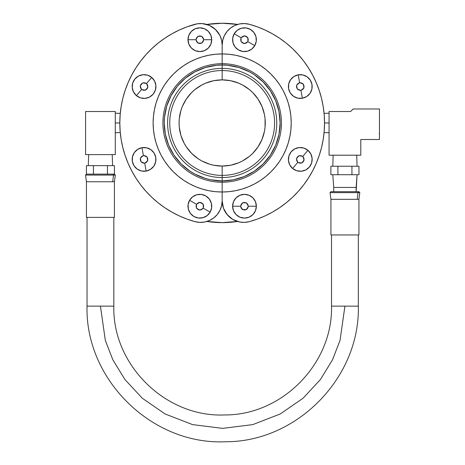 <?xml version="1.0" encoding="UTF-8"?>
<svg xmlns="http://www.w3.org/2000/svg" width="465" height="465" viewBox="0 0 465 465"><rect width="100%" height="100%" fill="white"/><g stroke="black" fill="none" stroke-linecap="round" stroke-linejoin="round"><path stroke-width="0.7" d="M324.268 115.75L324.006 112.681M324.186 131.258L324.256 130.374L324.186 131.258M324.006 133.252L324.122 132.002M324.035 112.978L324.122 113.937M324.204 114.867L324.14 114.117M222.171 79.87L222.171 70.541A52.429 52.429 0 0 1 274.6 122.969A52.429 52.429 0 0 1 222.171 175.392L222.171 166.063A43.094 43.094 0 0 0 265.265 122.969A43.094 43.094 0 0 0 222.171 79.87A43.094 43.094 0 0 0 179.077 122.969A43.094 43.094 0 0 0 222.171 166.063L230.576 165.238L238.661 162.785L242.486 160.977L249.513 156.281L252.646 153.438L258.005 146.911L261.987 139.459L264.44 131.374L265.062 127.189L265.062 118.744L264.44 114.559L261.987 106.473L258.005 99.022L252.646 92.494L249.513 89.652L242.486 84.961L238.661 83.154L230.576 80.701L222.171 79.87L213.761 80.701L205.681 83.154L201.857 84.961L194.829 89.652L191.696 92.494L186.337 99.022L182.356 106.473L180.931 110.455L179.281 118.744L179.077 122.969L179.281 127.189L180.931 135.478L184.163 143.284L186.337 146.911L191.696 153.438L198.23 158.803L201.857 160.977L209.663 164.209L213.761 165.238L222.171 166.063L222.171 182.222L222.171 180.908L233.477 179.798L244.346 176.497L254.361 171.143L263.144 163.936L270.345 155.159L275.704 145.138L279 134.269L280.11 122.969L279 111.664L275.704 100.795L270.345 90.78L263.144 81.997L254.361 74.789L249.484 71.866L238.993 67.524L227.85 65.303L222.171 65.024L222.171 68.384A54.579 54.579 0 0 1 276.751 122.969A54.579 54.579 0 0 1 222.171 177.549L222.171 175.392A52.429 52.429 0 0 0 274.6 122.969A52.429 52.429 0 0 0 222.171 70.541L222.171 79.87M244.578 23.558L249.467 24.32L257.389 26.865L265.073 30.039L272.478 33.835L279.552 38.211L286.248 43.152L292.52 48.622L298.321 54.579L303.628 60.991L308.388 67.809L312.585 74.993L316.183 82.497L319.159 90.262L321.495 98.249L323.175 106.398L324.186 114.657L324.524 122.969L324.186 131.281L323.175 139.535L321.495 147.684L319.159 155.67L316.183 163.442L312.585 170.94L308.388 178.124L303.628 184.948L298.321 191.353L292.52 197.317L286.248 202.781L279.552 207.721L272.478 212.104L265.073 215.894L257.389 219.073L249.467 221.613L244.578 222.38L239.644 222.008L232.727 219.381L227.106 214.568L223.444 208.14L222.171 200.845L221.602 205.763L219.928 210.418L217.236 214.568L213.673 217.998L209.419 220.52L204.699 222.008L199.764 222.38L194.876 221.613A102.352 102.352 0 0 1 194.876 24.32A21.547 21.547 0 0 1 222.171 45.088L222.741 40.176L224.415 35.52L227.106 31.37L230.669 27.941L234.924 25.418L239.644 23.93L244.578 23.558L249.467 24.32A102.352 102.352 0 0 1 249.467 221.613A21.547 21.547 0 0 1 222.171 200.845L221.602 205.763M281.139 128.799L281.43 122.969A59.258 59.258 0 0 1 222.171 182.222L222.171 177.549A54.579 54.579 0 0 0 276.751 122.969A54.579 54.579 0 0 0 222.171 68.384L222.171 65.024A57.939 57.939 0 0 1 280.11 122.969A57.939 57.939 0 0 1 222.171 180.908L222.171 200.845A21.547 21.547 0 0 1 194.876 221.613L186.953 219.073L179.269 215.894L171.864 212.104L164.79 207.721L158.094 202.781L151.822 197.317L146.016 191.353L140.715 184.948L135.949 178.124L131.758 170.94L128.16 163.442L125.184 155.67L122.847 147.684L121.167 139.535L120.156 131.281L119.819 122.969L120.156 114.657L121.167 106.398L122.847 98.249L125.184 90.262L128.16 82.497L131.758 74.993L135.949 67.809L140.715 60.991L146.016 54.579L151.822 48.622L158.094 43.152L164.79 38.211L171.864 33.835L179.269 30.039L186.953 26.865L197.3 23.796L202.24 23.599L209.419 25.418L215.551 29.551L219.928 35.52L221.602 40.176L222.171 45.088L222.741 40.176M227.978 63.996L222.171 63.711L222.171 65.024L216.492 65.303L205.35 67.524L194.858 71.866L185.413 78.178L177.38 86.211L171.073 95.656L166.726 106.148L164.511 117.29L164.232 122.969L165.342 134.269L168.638 145.138L173.997 155.159L181.199 163.936L189.982 171.143L194.858 174.067L205.35 178.415L210.866 179.798L222.171 180.908L222.171 177.549A54.579 54.579 0 0 1 167.592 122.969A54.579 54.579 0 0 1 222.171 68.384L222.171 70.541A52.429 52.429 0 0 0 169.742 122.969A52.429 52.429 0 0 0 222.171 175.392L222.171 166.063L222.171 175.392A52.429 52.429 0 0 1 169.742 122.969A52.429 52.429 0 0 1 222.171 70.541L222.171 53.928A69.041 69.041 0 0 1 291.212 122.969A69.041 69.041 0 0 1 222.171 192.004L228.937 191.673L235.639 190.679L242.213 189.034L248.589 186.75L254.715 183.855L260.528 180.374L265.968 176.334L270.99 171.783L275.536 166.766L279.575 161.326L283.057 155.513L285.952 149.387L288.236 143.011L289.881 136.437L290.875 129.735L291.212 122.969L290.875 116.198L289.881 109.496L288.236 102.928L285.952 96.546L283.057 90.425L279.575 84.613L275.536 79.172L270.99 74.15L265.968 69.599L260.528 65.565L254.715 62.083L248.589 59.183L242.213 56.904L235.639 55.254L228.937 54.26L222.171 53.928L222.171 45.088A21.547 21.547 0 0 1 249.467 24.32L247.043 23.796L249.467 24.32M223.444 37.799L224.415 35.52M239.644 23.93L242.102 23.599M323.175 139.535L321.495 147.684L323.175 139.535L321.495 147.684L319.159 155.67M265.073 215.894L257.389 219.073L265.073 215.894L257.389 219.073L249.467 221.613M237.243 221.398L234.924 220.52M232.727 219.381L228.792 216.382L225.641 212.569M120.075 130.183L120.336 133.252M120.156 114.681L120.086 115.564L120.156 114.681M120.336 112.681L120.214 113.937M120.307 132.961L120.214 132.002M120.139 131.066L120.203 131.816M220.898 208.14L219.928 210.418M204.699 222.008L202.24 222.334M199.764 222.38L194.876 221.613M121.167 106.398L122.847 98.249L121.167 106.398L122.847 98.249L125.184 90.262M179.269 30.039L186.953 26.865L179.269 30.039L186.953 26.865L194.876 24.32M207.099 24.535L209.419 25.418M211.616 26.557L215.551 29.551L218.701 33.364M222.171 177.549L222.171 180.908A57.939 57.939 0 0 1 164.232 122.969A57.939 57.939 0 0 1 222.171 65.024L222.171 68.384A54.579 54.579 0 0 0 167.592 122.969A54.579 54.579 0 0 0 222.171 177.549M230.669 217.998L227.106 214.568L230.669 217.998M216.365 181.937L222.171 182.222L222.171 192.004A69.041 69.041 0 0 1 153.13 122.969A69.041 69.041 0 0 1 222.171 53.928L222.171 63.711L222.171 53.928L215.405 54.26L208.704 55.254L202.13 56.904L195.753 59.183L189.627 62.083L183.815 65.565L178.374 69.599L173.352 74.15L168.801 79.172L164.767 84.613L161.285 90.425L158.385 96.546L156.106 102.928L154.461 109.496L153.467 116.198L153.13 122.969L153.467 129.735L154.461 136.437L156.106 143.011L158.385 149.387L161.285 155.513L164.767 161.326L168.801 166.766L173.352 171.783L178.374 176.334L183.815 180.374L189.627 183.855L195.753 186.75L202.13 189.034L208.704 190.679L215.405 191.673L222.171 192.004L222.171 200.845L222.171 182.222L227.978 181.937M163.203 117.134L162.913 122.969A59.258 59.258 0 0 1 222.171 63.711A59.258 59.258 0 0 1 281.43 122.969A59.258 59.258 0 0 0 222.171 63.711L216.365 63.996M222.171 200.845L222.171 182.222A59.258 59.258 0 0 0 281.43 122.969M213.673 27.941L217.236 31.37L213.673 27.941M162.913 122.969A59.258 59.258 0 0 0 222.171 182.222A59.258 59.258 0 0 1 162.913 122.969A59.258 59.258 0 0 1 222.171 63.711L222.171 45.088M246.642 203.182A3.732 3.732 0 0 1 248.194 205.873L248.397 206.222L256.355 206.222A11.875 11.875 0 0 0 244.48 194.347A11.875 11.875 0 0 0 232.605 206.222L240.562 206.222L240.765 205.873A3.732 3.732 0 0 1 242.317 203.182L242.922 202.827A3.732 3.732 0 0 1 246.031 202.827L246.642 203.182L246.438 202.827L242.521 202.827L240.765 205.873L241.248 204.356L242.317 203.182L240.562 206.222L242.521 209.616L246.438 209.616L248.194 206.57L247.711 208.088L246.642 209.267L248.397 206.222L246.642 203.182L247.711 204.356L248.194 205.873L246.642 203.182M256.355 206.222A11.875 11.875 0 0 1 244.48 218.102A11.875 11.875 0 0 1 232.605 206.222A11.875 11.875 0 0 0 244.48 218.102A11.875 11.875 0 0 0 256.355 206.222L248.397 206.222L248.194 206.57A3.732 3.732 0 0 1 246.642 209.267L244.48 209.953L242.922 209.616L246.031 209.616A3.732 3.732 0 0 1 242.922 209.616L241.248 208.088L240.765 206.57L242.317 209.267A3.732 3.732 0 0 1 240.765 206.57L240.562 206.222L232.605 206.222A11.875 11.875 0 0 1 244.48 194.347A11.875 11.875 0 0 1 256.355 206.222L255.454 210.767L252.879 214.621L249.025 217.196L244.48 218.102L239.934 217.196L236.081 214.621L233.506 210.767L232.605 206.222L233.506 201.676L236.081 197.823L239.934 195.248L244.48 194.347L249.025 195.248L252.879 197.823L255.454 201.676L256.355 206.222M246.031 202.827L242.922 202.827L244.48 202.49L246.031 202.827M202.025 36.671A3.732 3.732 0 0 1 203.577 39.362L203.78 39.711L211.738 39.711A11.875 11.875 0 0 0 199.863 27.836A11.875 11.875 0 0 0 187.988 39.711L195.945 39.711L196.149 39.362A3.732 3.732 0 0 1 197.701 36.671L198.305 36.316A3.732 3.732 0 0 1 201.421 36.316L202.025 36.671L201.822 36.316L197.904 36.316L196.149 39.362L196.631 37.845L197.701 36.671L195.945 39.711L197.904 43.105L201.822 43.105L203.577 40.06L203.095 41.577L202.025 42.757L203.78 39.711L202.025 36.671L203.095 37.845L203.577 39.362L202.025 36.671M211.738 39.711A11.875 11.875 0 0 1 199.863 51.592A11.875 11.875 0 0 1 187.988 39.711A11.875 11.875 0 0 0 199.863 51.592A11.875 11.875 0 0 0 211.738 39.711L203.78 39.711L203.577 40.06A3.732 3.732 0 0 1 202.025 42.757L199.863 43.443L198.305 43.105L201.421 43.105A3.732 3.732 0 0 1 198.305 43.105L196.631 41.577L196.149 40.06L197.701 42.757A3.732 3.732 0 0 1 196.149 40.06L195.945 39.711L187.988 39.711A11.875 11.875 0 0 1 199.863 27.836A11.875 11.875 0 0 1 211.738 39.711L210.837 44.256L208.262 48.11L204.408 50.685L199.863 51.592L195.317 50.685L191.464 48.11L188.889 44.256L187.988 39.711L188.889 35.166L191.464 31.312L195.317 28.737L199.863 27.836L204.408 28.737L208.262 31.312L210.837 35.166L211.738 39.711M201.421 36.316L198.305 36.316L199.863 35.979L201.421 36.316M206.884 221.462L222.171 222.636L237.423 221.456A99.679 99.679 0 0 1 206.884 221.462L212.738 222.194M231.605 222.183A99.679 99.679 0 0 0 231.611 222.183L237.423 221.456M237.592 24.43L222.136 23.25L206.844 24.459A99.679 99.679 0 0 1 237.592 24.43L231.57 23.68M212.708 23.715A99.679 99.679 0 0 0 212.697 23.715L206.844 24.459M358.928 199.322L330.929 199.322L330.929 234.953L358.928 234.953L358.928 199.322L358.928 234.953L330.929 234.953L330.929 199.322L330.04 192.644L330.929 199.322L358.928 199.322L359.817 192.644L357.992 192.644A0.849 0.744 -90 0 0 357.254 191.685L331.022 191.685M356.126 191.685L356.126 187.442L333.731 187.442L333.731 191.685L333.731 187.442L356.126 187.442L357.056 174.718L356.126 191.685M332.795 174.718L333.731 187.442L332.795 174.718M357.056 166.238L356.713 155.205L357.056 166.238M333.138 155.205L332.795 166.238L333.138 155.205M329.063 122.969L324.524 122.969L329.063 122.969M379.457 122.237L379.457 114.477M360.794 139.512L379.457 139.512L379.457 108.973L353.156 108.973L350.61 111.519L329.063 111.519L329.063 155.205L360.794 155.205L360.794 139.512L379.457 139.512L379.457 108.973L353.156 108.973L350.61 111.519L329.063 111.519L329.063 155.205L360.794 155.205L360.794 139.512M358.963 166.238L330.888 166.238L330.888 174.718L330.888 166.238L337.91 166.238L337.91 174.718L337.91 166.238L351.947 166.238L351.947 174.718L351.947 166.238L358.963 166.238L358.963 174.718L358.963 166.238M330.888 174.718L358.963 174.718L330.888 174.718M358.957 191.685L357.254 191.685L358.974 191.685L359.817 192.644L330.04 192.644L330.882 191.685M332.597 191.685L357.254 191.685A0.849 0.744 90 0 1 357.992 192.644L357.213 199.322L357.992 192.644L330.04 192.644M86.438 181.757L85.543 175.084L86.438 181.757L86.438 217.388L114.431 217.388L114.431 181.757L86.438 181.757L114.431 181.757L114.431 217.388L86.438 217.388L86.438 181.757M112.565 165.639L112.222 154.613L112.565 165.639M88.646 154.613L88.303 165.639L88.646 154.613M119.819 122.969L115.279 122.969L119.819 122.969M85.589 111.519L115.279 111.519L85.589 111.519L85.589 154.613L115.279 154.613L115.279 111.519L115.279 154.613L85.589 154.613L85.589 111.519M114.431 181.757L115.32 175.084L113.501 175.084L112.716 181.757L113.501 175.084L85.543 175.084L86.385 174.125M100.434 165.639L86.426 165.639L86.426 174.125L86.426 165.639L93.43 165.639L93.43 174.125L93.43 165.639L107.438 165.639L100.434 165.639M110.937 165.639L107.438 165.639L107.438 174.125L107.438 165.639L114.442 165.639L110.937 165.639M88.106 174.125L114.466 174.125L115.32 175.084L113.501 175.084A0.849 0.744 -90 0 0 112.763 174.125L114.477 174.125L114.442 165.639L114.442 174.125L112.763 174.125A0.849 0.744 90 0 1 113.501 175.084L85.543 175.084M112.763 174.125L86.403 174.125M87.031 306.127L87.031 217.388L87.031 306.127L113.838 306.127L113.838 217.388L113.838 306.127L100.434 306.127L105.323 340.357L112.797 359.695L124.882 379.475L142.296 398.232L165.151 413.99L192.586 424.609L222.683 428.375L252.774 424.609L280.209 413.99L303.064 398.232L320.478 379.475L332.562 359.695L340.037 340.357L344.925 306.127L358.329 306.127L358.329 234.953L358.329 306.127C360.119 377.627 296.914 442.099 225.391 441.75C151.956 445.162 85.083 379.614 87.031 306.127L100.434 306.127L105.323 340.357L112.797 359.695L124.882 379.475L142.296 398.232L165.151 413.99L192.586 424.609L222.683 428.375L252.774 424.609L280.209 413.99L303.064 398.232L320.478 379.475L332.562 359.695L340.037 340.357L344.925 306.127L358.329 306.127M331.522 306.127L344.925 306.127L331.522 306.127L331.522 234.953L331.522 306.127C332.957 363.496 282.243 415.228 224.857 414.949C165.935 417.686 112.274 365.095 113.838 306.127M299.344 155.781A3.732 3.732 0 0 1 302.407 156.321L302.808 156.391L307.923 150.294A11.875 11.875 0 0 0 291.189 151.759A11.875 11.875 0 0 0 292.654 168.493L297.769 162.395L297.629 162.018A3.732 3.732 0 0 1 296.565 159.094L296.687 158.402A3.732 3.732 0 0 1 298.687 156.019L299.344 155.781L298.949 155.711L296.432 158.716L297.629 162.018L296.78 160.669L296.565 159.094L297.769 162.395L301.628 163.076L304.145 160.076L302.942 156.775L303.796 158.117L304.005 159.693L302.808 156.391L299.344 155.781L300.936 155.717L302.407 156.321L299.344 155.781M307.923 150.294A11.875 11.875 0 0 1 309.388 167.028A11.875 11.875 0 0 1 292.654 168.493A11.875 11.875 0 0 0 309.388 167.028A11.875 11.875 0 0 0 307.923 150.294L302.808 156.391L302.942 156.775A3.732 3.732 0 0 1 304.005 159.693L303.145 161.791L301.89 162.767L303.889 160.384A3.732 3.732 0 0 1 301.89 162.767L299.64 163.07L298.17 162.465L301.227 163.006A3.732 3.732 0 0 1 298.17 162.465L297.769 162.395L292.654 168.493A11.875 11.875 0 0 1 291.189 151.759A11.875 11.875 0 0 1 307.923 150.294L310.823 153.909L312.12 158.362L311.614 162.965L309.388 167.028L305.772 169.928L301.32 171.225L296.717 170.719L292.654 168.493L289.753 164.877L288.457 160.431L288.963 155.822L291.189 151.759L294.804 148.858L299.251 147.562L303.86 148.068L307.923 150.294M298.687 156.019L296.687 158.402L297.426 156.996L298.687 156.019M296.914 84.944A3.732 3.732 0 0 1 299.297 82.944L299.605 82.683L298.228 74.842A11.875 11.875 0 0 0 288.591 88.606A11.875 11.875 0 0 0 302.349 98.237L300.965 90.402L300.588 90.262A3.732 3.732 0 0 1 297.664 89.199L297.216 88.664A3.732 3.732 0 0 1 296.676 85.601L296.914 84.944L296.606 85.2L297.286 89.059L300.588 90.262L299.012 90.047L297.664 89.199L300.965 90.402L303.971 87.879L303.29 84.02L299.989 82.822L301.564 83.032L302.907 83.886L299.605 82.683L296.914 84.944L297.891 83.683L299.297 82.944L296.914 84.944M298.228 74.842A11.875 11.875 0 0 1 311.986 84.479A11.875 11.875 0 0 1 302.349 98.237A11.875 11.875 0 0 0 311.986 84.479A11.875 11.875 0 0 0 298.228 74.842L299.605 82.683L299.989 82.822A3.732 3.732 0 0 1 302.907 83.886L303.965 85.891L303.901 87.484L303.36 84.421A3.732 3.732 0 0 1 303.901 87.484L302.686 89.402L301.279 90.14L303.662 88.141A3.732 3.732 0 0 1 301.279 90.14L300.965 90.402L302.349 98.237A11.875 11.875 0 0 1 288.591 88.606A11.875 11.875 0 0 1 298.228 74.842L302.86 74.946L307.098 76.812L310.306 80.16L311.986 84.479L311.881 89.111L310.016 93.355L306.668 96.557L302.349 98.237L297.716 98.138L293.473 96.272L290.27 92.924L288.591 88.606L288.689 83.973L290.561 79.73L293.909 76.522L298.228 74.842M296.676 85.601L297.216 88.664L296.612 87.188L296.676 85.601M241.085 41.269A3.732 3.732 0 0 1 241.085 38.159L241.085 37.752L234.191 33.776A11.875 11.875 0 0 0 238.539 49.999A11.875 11.875 0 0 0 254.768 45.651L247.874 41.67L247.525 41.873A3.732 3.732 0 0 1 244.828 43.431L244.131 43.431A3.732 3.732 0 0 1 241.434 41.873L241.085 41.269L241.085 41.67L244.48 43.629L247.525 41.873L246.345 42.943L244.828 43.431L247.874 41.67L247.874 37.752L244.48 35.793L241.434 37.549L242.614 36.479L244.131 35.997L241.085 37.752L241.085 41.269L240.748 39.711L241.085 38.159L241.085 41.269M234.191 33.776A11.875 11.875 0 0 1 250.42 29.429A11.875 11.875 0 0 1 254.768 45.651A11.875 11.875 0 0 0 250.42 29.429A11.875 11.875 0 0 0 234.191 33.776L241.085 37.752L241.434 37.549A3.732 3.732 0 0 1 244.131 35.997L246.345 36.479L247.525 37.549L244.828 35.997A3.732 3.732 0 0 1 247.525 37.549L248.211 39.711L247.874 41.269L247.874 38.159A3.732 3.732 0 0 1 247.874 41.269L247.874 41.67L254.768 45.651A11.875 11.875 0 0 1 238.539 49.999A11.875 11.875 0 0 1 234.191 33.776L237.249 30.289L241.405 28.237L246.031 27.935L250.42 29.429L253.902 32.48L255.953 36.636L256.256 41.263L254.768 45.651L251.71 49.133L247.554 51.185L242.928 51.487L238.539 49.999L235.058 46.942L233.006 42.786L232.703 38.159L234.191 33.776M241.434 41.873L244.131 43.431L242.614 42.943L241.434 41.873M143.11 82.927A3.732 3.732 0 0 1 146.173 83.468L146.574 83.537L151.689 77.446A11.875 11.875 0 0 0 134.955 78.905A11.875 11.875 0 0 0 136.419 95.639L141.534 89.542L141.395 89.164A3.732 3.732 0 0 1 140.331 86.24L140.453 85.548A3.732 3.732 0 0 1 142.453 83.171L143.11 82.927L142.714 82.857L140.197 85.862L141.395 89.164L140.546 87.815L140.331 86.24L141.534 89.542L145.394 90.222L147.911 87.222L146.713 83.921L147.562 85.264L147.777 86.845L146.574 83.537L143.11 82.927L144.702 82.863L146.173 83.468L143.11 82.927M151.689 77.446A11.875 11.875 0 0 1 153.154 94.174A11.875 11.875 0 0 1 136.419 95.639A11.875 11.875 0 0 0 153.154 94.174A11.875 11.875 0 0 0 151.689 77.446L146.574 83.537L146.713 83.921A3.732 3.732 0 0 1 147.777 86.845L146.911 88.943L145.655 89.914L147.655 87.53A3.732 3.732 0 0 1 145.655 89.914L143.406 90.216L141.935 89.611L144.999 90.152A3.732 3.732 0 0 1 141.935 89.611L141.534 89.542L136.419 95.639A11.875 11.875 0 0 1 134.955 78.905A11.875 11.875 0 0 1 151.689 77.446L154.589 81.055L155.885 85.508L155.38 90.111L153.154 94.174L149.538 97.075L145.092 98.371L140.482 97.871L136.419 95.639L133.519 92.023L132.223 87.577L132.728 82.968L134.955 78.905L138.57 76.004L143.017 74.708L147.626 75.214L151.689 77.446M142.453 83.171L140.453 85.548L141.197 84.142L142.453 83.171M140.68 157.792A3.732 3.732 0 0 1 143.063 155.792L143.371 155.537L141.994 147.696A11.875 11.875 0 0 0 132.356 161.454A11.875 11.875 0 0 0 146.115 171.091L144.737 163.25L144.353 163.116A3.732 3.732 0 0 1 141.43 162.053L140.982 161.512A3.732 3.732 0 0 1 140.442 158.455L140.68 157.792L140.372 158.054L141.052 161.913L144.353 163.116L142.778 162.901L141.43 162.053L144.737 163.25L147.736 160.733L147.056 156.874L143.755 155.676L145.33 155.885L146.678 156.74L143.371 155.537L140.68 157.792L141.656 156.536L143.063 155.792L140.68 157.792M141.994 147.696A11.875 11.875 0 0 1 155.752 157.333A11.875 11.875 0 0 1 146.115 171.091A11.875 11.875 0 0 0 155.752 157.333A11.875 11.875 0 0 0 141.994 147.696L143.371 155.537L143.755 155.676A3.732 3.732 0 0 1 146.678 156.74L147.731 158.745L147.667 160.338L147.126 157.275A3.732 3.732 0 0 1 147.667 160.338L146.452 162.256L145.045 162.994L147.428 160.995A3.732 3.732 0 0 1 145.045 162.994L144.737 163.25L146.115 171.091A11.875 11.875 0 0 1 132.356 161.454A11.875 11.875 0 0 1 141.994 147.696L146.626 147.8L150.869 149.666L154.072 153.014L155.752 157.333L155.647 161.965L153.781 166.208L150.433 169.411L146.115 171.091L141.482 170.992L137.245 169.12L134.036 165.773L132.356 161.454L132.461 156.821L134.327 152.584L137.675 149.375L141.994 147.696M140.442 158.455L140.982 161.512L140.378 160.041L140.442 158.455M196.468 207.779A3.732 3.732 0 0 1 196.468 204.67L196.468 204.263L189.575 200.287A11.875 11.875 0 0 0 193.922 216.51A11.875 11.875 0 0 0 210.151 212.162L203.257 208.181L202.909 208.384A3.732 3.732 0 0 1 200.212 209.942L199.514 209.942A3.732 3.732 0 0 1 196.817 208.384L196.468 207.779L196.468 208.181L199.863 210.139L202.909 208.384L201.729 209.453L200.212 209.942L203.257 208.181L203.257 204.263L199.863 202.304L196.817 204.059L197.997 202.99L199.514 202.507L196.468 204.263L196.468 207.779L196.131 206.222L196.468 204.67L196.468 207.779M189.575 200.287A11.875 11.875 0 0 1 205.803 195.939A11.875 11.875 0 0 1 210.151 212.162A11.875 11.875 0 0 0 205.803 195.939A11.875 11.875 0 0 0 189.575 200.287L196.468 204.263L196.817 204.059A3.732 3.732 0 0 1 199.514 202.507L201.729 202.99L202.909 204.059L200.212 202.507A3.732 3.732 0 0 1 202.909 204.059L203.594 206.222L203.257 207.779L203.257 204.67A3.732 3.732 0 0 1 203.257 207.779L203.257 208.181L210.151 212.162A11.875 11.875 0 0 1 193.922 216.51A11.875 11.875 0 0 1 189.575 200.287L192.632 196.8L196.788 194.748L201.415 194.446L205.803 195.939L209.285 198.991L211.337 203.147L211.639 207.774L210.151 212.162L207.094 215.644L202.938 217.696L198.311 217.998L193.922 216.51L190.441 213.452L188.389 209.297L188.087 204.67L189.575 200.287M196.817 208.384L199.514 209.942L197.997 209.453L196.817 208.384M329.063 132.723L324.076 132.566M379.457 133.199L379.237 133.571M329.063 113.216L324.076 113.367M115.279 132.723L120.266 132.566M115.279 113.216L120.266 113.367"/></g></svg>
